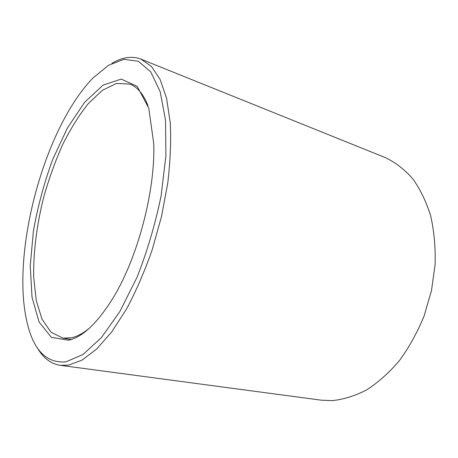 <?xml version="1.0" encoding="UTF-8"?>
<svg xmlns="http://www.w3.org/2000/svg" width="458" height="458" viewBox="0 0 458 458"><rect width="100%" height="100%" fill="white"/><g stroke="black" fill="none" stroke-linecap="round" stroke-linejoin="round"><path stroke-width="0.69" d="M148.02 105.752C143.394 94.079 137.326 86.854 129.814 84.077L116.527 83.419L102.374 90.318L88.222 103.657C79.016 115.279 70.469 128.979 62.58 144.757C55.206 161.353 48.909 178.838 43.682 197.215C36.72 224.987 33.194 252.839 33.726 277.788L36.274 300.562L42.004 319.146L50.912 332.13L62.792 338.113L71.574 337.746C77.167 336.51 83.081 333.338 89.327 328.243M68.54 340.231C82.577 337.157 97.365 323.159 112.903 298.227C137.658 258.135 155.48 190.574 153.728 143.491L148.781 108.185L137.228 86.39L121.227 79.085L103.027 85.148L84.581 102.346L67.406 128.04L52.618 159.624C44.186 182.776 37.785 206.524 33.417 230.872L30.245 265.886L32.02 297.202L39.067 322.037L51.416 337.363L68.54 340.231M65.952 361.854L82.99 354.521L101.401 337.615L119.91 311.423L137.011 277.319C147.241 251.35 155.262 224.248 161.079 196.018L165.922 155.703L165.498 120.099L160.174 91.697L150.774 71.935L138.327 61.263L123.929 59.328L108.575 65.248L93.1 77.889C43.487 128.566 9.652 256.824 27.806 325.38C34.459 351.217 47.174 363.371 65.952 361.854M37.006 347.301C42.875 357.755 50.609 363.761 60.227 365.318L68.322 365.181L81.942 360.188L96.592 349.122L111.683 331.964L126.5 309.087C136.009 291.254 144.556 271.542 152.136 249.959L161.485 216.605L167.765 183.08C170.347 161.21 171.166 141.03 170.233 122.532L166.592 98.373L160.168 79.543L151.449 66.456L141.001 59.145C131.864 55.756 122.172 57.164 111.918 63.359M60.227 365.318L321.195 400.172L331.953 400.647C343.385 399.513 354.973 395.918 366.703 389.855C378.308 382.367 389.254 372.572 399.531 360.475C409.183 347.204 417.364 332.399 424.062 316.066L431.488 290.567L435.1 264.506C435.598 247.263 434.115 231.015 430.652 215.77C426.146 201.428 420.106 189.005 412.538 178.488C404.288 169.242 395.174 162.264 385.201 157.563L141.001 59.145M71.385 339.452L62.792 338.113"/></g></svg>
